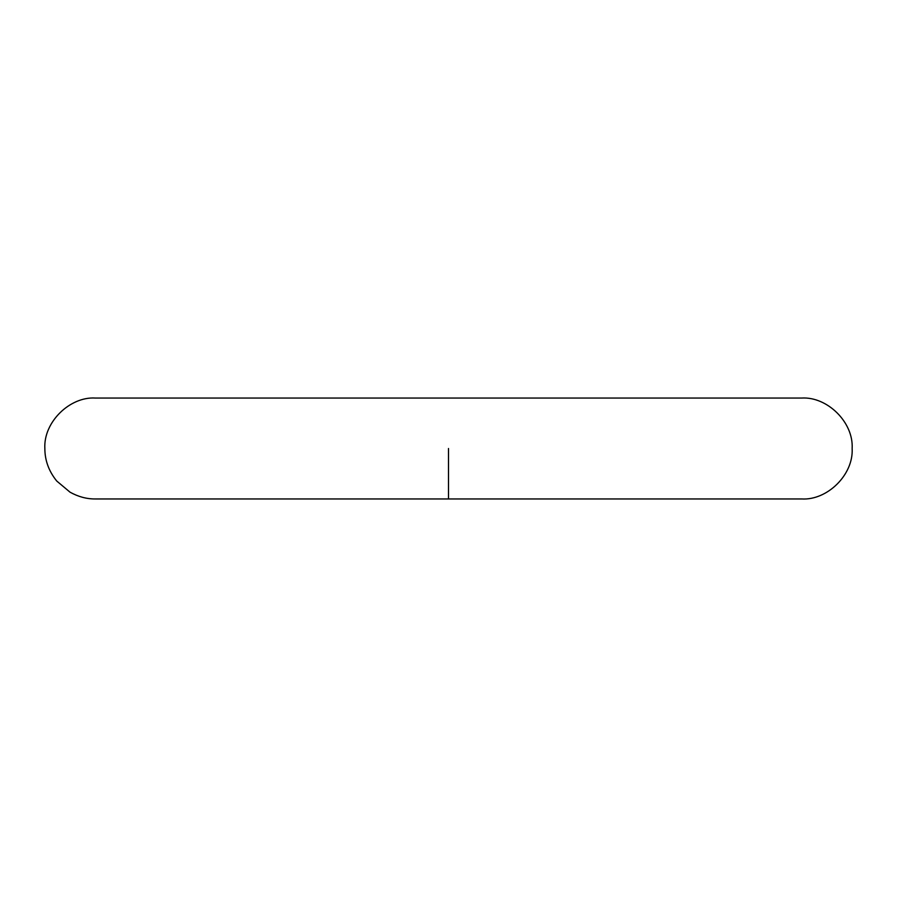 <?xml version="1.0" encoding="UTF-8"?>
<svg xmlns="http://www.w3.org/2000/svg" width="897" height="897" viewBox="0 0 897 897"><rect width="100%" height="100%" fill="white"/><g stroke="black" fill="none" stroke-linecap="round" stroke-linejoin="round"><path stroke-width="1.35" d="M448.5 448.5L448.5 498.956L448.5 448.5M44.85 448.5C43.381 422.05 69.955 396.463 95.306 398.044L801.694 398.044C827.045 396.463 853.619 422.05 852.15 448.5C853.619 474.95 827.045 500.537 801.694 498.956L95.306 498.956C86.673 499.024 78.241 496.747 70.011 492.161L56.735 481.027C48.819 471.228 44.861 460.385 44.85 448.5"/></g></svg>
